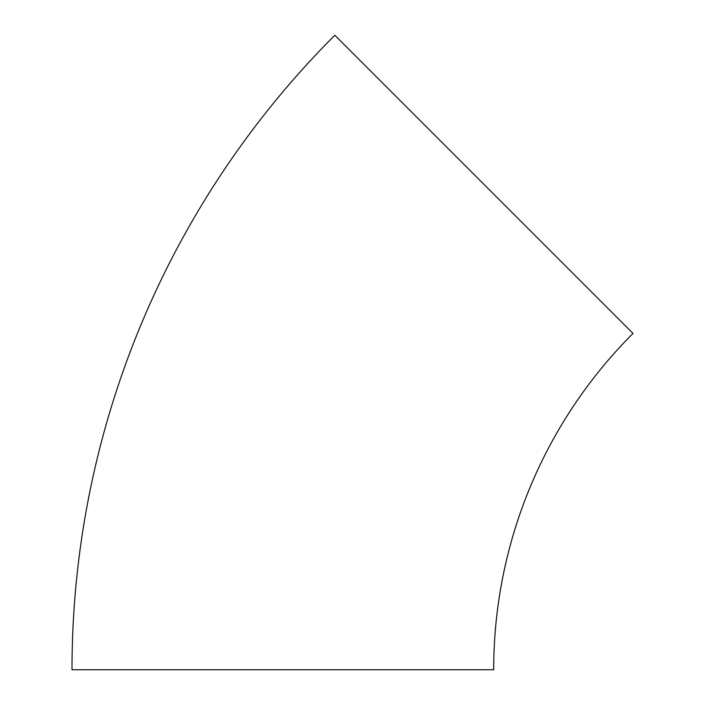 <?xml version="1.0" encoding="UTF-8"?>
<svg xmlns="http://www.w3.org/2000/svg" width="705" height="705" viewBox="0 0 705 705"><rect width="100%" height="100%" fill="white"/><g stroke="black" fill="none" stroke-linecap="round" stroke-linejoin="round"><path stroke-width="1.06" d="M633.002 333.43L334.822 35.25A897.315 897.315 0 0 0 71.998 669.75L493.694 669.75A475.628 475.628 0 0 1 633.002 333.43"/></g></svg>
